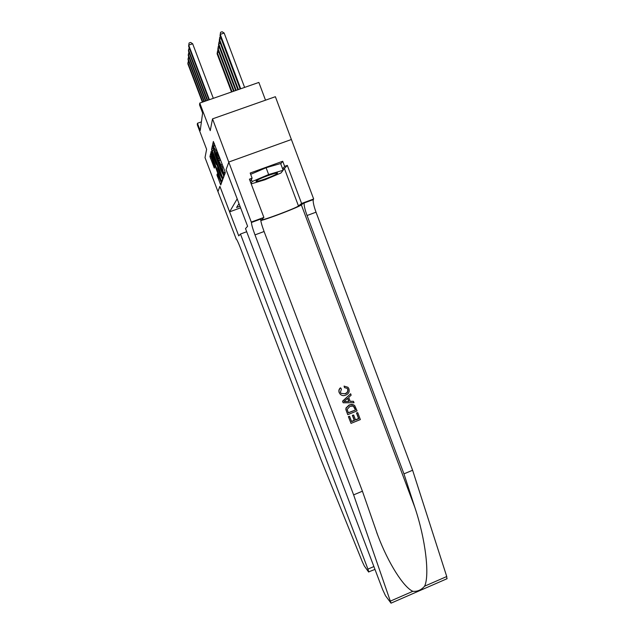 <?xml version="1.0" encoding="UTF-8"?>
<svg xmlns="http://www.w3.org/2000/svg" width="635" height="635" viewBox="0 0 635 635"><rect width="100%" height="100%" fill="white"/><g stroke="black" fill="none" stroke-linecap="round" stroke-linejoin="round"><path stroke-width="0.95" d="M223.885 174.363L224.353 175.276L225.274 172.815L224.766 171.013L213.36 141.47L212.669 144.526L213.035 145.804L215.678 150.368L218.472 160.099L222.044 167.108L223.885 174.363M214.328 143.542L214.844 145.852M219.781 157.893L220.297 160.195M216.94 174.974L220.75 184.968L221.623 182.602L211.209 154.884L210.598 153.678L209.939 156.607L214.328 168.092L214.646 166.926L211.185 156.543L212.828 159.687L220.631 181.15L217.281 173.903L216.94 174.974L217.718 174.689L216.94 175.006M236.133 238.831L217.948 191.603L219.9 186.325L229.616 211.852L237.188 198.842L226.068 169.64L228.886 162.004L226.084 169.601L247.61 226.298L245.499 228.584L382.667 589.653L385.469 595.662L391.025 603.163L353.624 494.871L254.992 234.894C252.722 228.798 251.539 224.663 251.436 222.488L212.527 118.864L210.241 130.651L199.763 103.076L199.557 104.926L202.613 112.974L200.223 130.564L197.445 123.269L197.279 124.77L206.621 149.32L205.01 157.615L217.956 191.595L219.893 186.357L238.744 235.887L240.459 234.037L367.927 569.111L373.888 566.555M222.464 177.34L223.107 178.618L224.076 176.022L223.576 174.276L212.463 145.463L211.725 148.717L212.241 150.447L222.464 177.34L223.758 176.871M222.814 179.419L221.901 181.872L221.266 180.626L211.312 154.448L211.106 151.44L215.821 163.417L216.448 164.655L216.678 163.822L211.518 149.622L222.814 179.419M212.527 118.864L275.376 96.71L291.386 139.509L228.894 161.988M240.594 207.82L229.616 211.852M239.99 206.232L236.577 207.486L238.998 203.621M265.517 100.187L258.858 82.431L199.763 103.076M201.398 121.88L197.445 123.269M220.599 160.06L219.154 160.599M215.154 145.709L213.717 146.248M225.187 172.299L225.187 173.053M223.083 174.458L223.877 176.554M213.868 145.502L213.693 146.233M214.574 145.947L214.32 145.344M220.027 160.29L219.773 159.631M219.202 158.131L217.075 152.511M223.171 174.141L213.201 147.907L214.749 154.019L220.964 170.355L223.06 174.466L223.488 174.03M219.559 159.702L219.813 160.369M222.647 179.856L221.869 177.8M217.416 166.092L216.821 164.521M220.059 174.561L221.774 177.832L220.456 173.387L217.464 165.933L217.718 168.426L220.059 174.561M211.487 155.615L211.447 156.448M220.758 181.102L221.48 182.991M244.61 87.408L224.163 33.052L220.242 34.385L220.043 35.608L240.133 88.971M240.713 88.765L220.242 34.385L220.575 32.282L222.147 31.75L224.163 33.052M220.043 35.608L220.575 32.282M213.32 98.338L192.659 43.767L188.698 45.117L209.391 99.711M192.659 43.767L190.667 42.45L189.079 42.982L188.643 46.291L208.947 99.862M275.352 174.657L277.209 173.522C280.289 171.204 264.128 176.474 257.993 179.808C255.976 180.896 255.5 181.419 256.556 181.388C258.929 181.364 270.661 177.157 275.352 174.657M250.666 174.339L266.089 167.735L280.638 163.536L283.162 170.259L280.98 172.982L264.906 179.776L251.19 183.872M251 183.372L252.135 181.546L268.653 174.538L283.162 170.259M251.341 179.467L252.135 181.546M266.089 167.735L268.653 174.538M357.767 412.702L360.355 419.576L351.028 423.37L348.512 416.727L349.591 416.29L351.599 421.608L354.473 420.441L352.608 415.488L353.687 415.052L355.552 419.997L358.783 418.687L356.687 413.139L357.616 412.607L356.489 413.012L358.577 418.56L355.457 419.759M353.687 415.052L352.346 415.322L354.211 420.267L351.528 421.418M349.591 416.29L348.369 416.631L351.028 423.37M353.909 404.971L349.186 404.908L346.004 407.972L345.877 409.631L347.742 414.671L346.027 409.718L346.178 408.075L349.44 405.059C351.369 404.17 353.116 404.352 354.703 405.59L357.084 410.885L347.742 414.671M344.091 386.072L344.519 387.644L344.091 386.072M347.869 389.358L347.067 388.263L347.678 389.263C348.099 391.438 347.178 392.906 344.924 393.668L345.17 393.803C347.401 393.041 348.298 391.557 347.869 389.358L347.678 389.263M339.296 392.676C338.645 390.795 339.098 389.207 340.646 387.937L340.423 387.826C338.931 389.096 338.511 390.692 339.169 392.605L340.249 394.256L339.169 392.605M260.779 220.575C268.788 218.678 299.164 206.947 301.355 204.891L304.419 202.478L313.658 199.001L291.401 139.509M353.624 494.871L362.418 491.204L377.682 535.067C388.382 563.562 403.741 587.383 412.845 591.312C417.378 591.709 421.299 589.994 424.609 586.184C429.824 575.31 425.514 539.028 414.845 507.405L403.955 473.861L307.062 215.519C304.863 209.455 303.895 205.272 304.165 202.978L304.419 202.478M350.623 393.756L342.543 401.185L343.106 402.685L342.678 401.272L350.623 393.756L351.155 395.168L348.686 397.399L350.202 401.423L353.481 401.336L354.012 402.749L343.249 402.773M353.481 401.336L350.147 401.28M403.955 473.861L412.615 470.249L316.024 212.185C313.841 206.121 312.904 201.938 313.23 199.62L313.515 199.112M260.159 219.258L260.652 219.075C260.691 221.274 261.842 225.417 264.089 231.505L362.418 491.204M424.609 586.184L446.738 576.532L412.615 470.249M251.635 221.948L263.882 217.416L249.412 179.165L252.119 178.181L250.222 181.316M280.765 163.862L282.718 161.25L250.182 173.045L252.119 178.181M282.718 161.25L284.639 166.362L287.314 165.394L301.601 203.47L313.658 199.001M263.882 217.416L261.612 219.758C261.652 221.051 296.196 208.121 298.474 205.954L301.601 203.47M446.738 576.532L446.905 578.771M287.314 165.394L283.059 169.982M277.154 173.006L276.376 173.355M257.096 180.681L256.159 180.967M282.646 168.878L284.639 166.362M275.939 173.268L276.431 173.061M256.961 180.388L257.413 180.253M347.258 388.366L344.519 387.644M340.646 387.937L341.44 389.16L340.408 392.311L341.043 393.382L345.17 393.803M344.329 386.191L347.98 387.294L348.901 388.803C349.734 391.803 348.663 393.914 345.678 395.137C343.638 396.01 341.828 395.716 340.249 394.256M346.019 401.534L348.972 401.455L347.758 398.232L344.043 401.582L348.972 401.455M347.607 398.367L348.718 401.312M355.505 409.996L353.274 406.09L349.925 406.4L347.202 409.353L348.313 412.901L355.505 409.996L348.25 412.726M354.774 408.051L355.306 409.877M353.973 406.598L354.576 407.932M246.69 231.727L240.459 234.037M374.975 569.404L368.554 571.921L364.363 566.039L362.331 561.769L320.905 459.335L240.3 247.666C238.054 241.919 236.625 238.982 236.014 238.839L235.958 238.895M368.816 572.056L367.927 569.111M238.427 89.567L219.464 39.219L219.273 40.394L237.863 89.765M221.178 38.632L219.464 39.219L219.789 37.14L220.528 36.893M219.273 40.394L219.789 37.14M236.212 90.337L218.71 43.871L218.527 45.014L235.672 90.527M220.369 43.307L218.71 43.871L219.035 41.831L219.726 41.6M218.527 45.014L219.035 41.831M234.085 91.083L217.98 48.371L217.805 49.474L233.561 91.265M219.583 47.823L217.98 48.371L218.305 46.355L218.948 46.141M217.805 49.474L218.305 46.355M232.021 91.805L217.281 52.713L217.106 53.777L231.513 91.98M218.829 52.181L217.281 52.713L217.599 50.729L218.202 50.522M217.106 53.777L217.599 50.729M189.794 49.324L188.484 49.768L207.653 100.322M189.135 47.585L188.436 50.911L207.224 100.465M189.54 53.832L188.277 54.261L205.97 100.909M188.889 52.118L188.23 55.364L205.557 101.052M189.301 58.182L188.079 58.603L204.343 101.473M188.659 56.491L188.031 59.658L203.946 101.608M189.063 62.381L187.889 62.786L202.779 102.021M188.436 60.714L187.841 63.81L202.39 102.156M225.179 172.26L223.655 172.807M223.131 166.719L222.044 167.108M222.25 164.394L221.155 164.79M219.662 158.282L218.115 158.845M219.773 157.932L218.21 158.488M217.654 152.305L216.567 152.694M216.773 149.979L215.678 150.368M214.233 143.97L212.669 144.526L214.225 143.994M225.092 172.569L223.536 173.125M213.423 150.027L212.241 150.447M211.725 148.717L213.13 148.209L211.733 148.685M223.583 174.276L223.06 174.466M222.536 180.165L221.266 180.626M212.273 154.099L211.312 154.448M211.638 152.44L210.812 152.733M217.249 164.362L216.448 164.655M214.582 166.584L213.725 166.894M211.463 157.869L210.431 158.234M211.384 156.059L209.947 156.575M221.369 183.301L220.139 183.745M218.329 176.268L217.416 176.601M414.845 507.405L301.355 204.891M307.062 215.519L316.024 212.185M264.089 231.505L254.992 234.894M390.485 601.067L412.845 591.312M260.794 218.623L251.555 222.036M284.543 168.846L298.474 205.954M225.147 172.148L223.671 172.68M219.662 158.313L218.107 158.869M219.75 157.821L218.226 158.369M225.084 172.593L223.536 173.157M211.653 152.464L210.812 152.765M222.298 177.641L221.774 177.832M221.131 180.967L220.631 181.15M211.765 156.337L211.344 156.488M211.384 156.091L209.939 156.607M275.63 173.212L277.209 173.522M257.58 180.03L256.556 181.388M377.682 535.067L376.634 532.289M260.652 219.075L251.436 222.488M304.165 202.978L313.23 199.62M391.025 603.163L447.127 578.675"/></g></svg>
